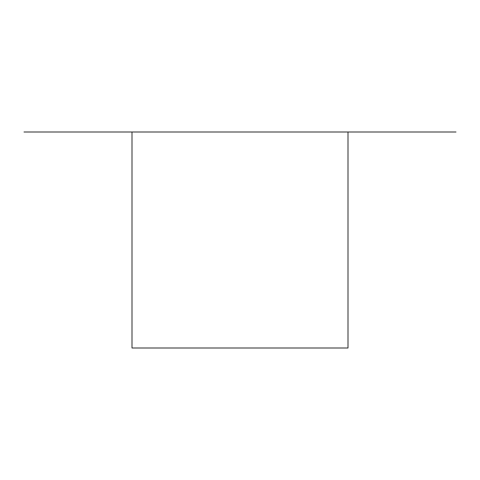 <?xml version="1.0" encoding="UTF-8"?>
<svg xmlns="http://www.w3.org/2000/svg" width="480" height="480" viewBox="0 0 480 480"><rect width="100%" height="100%" fill="white"/><g stroke="black" fill="none" stroke-linecap="round" stroke-linejoin="round"><path stroke-width="0.36" stroke-dasharray="2.4 1.8" d="M132 132L348 132"/><path stroke-width="0.72" d="M24 132L132 132L132 348L348 348L348 132L456 132L24 132M348 132L132 132"/></g></svg>
